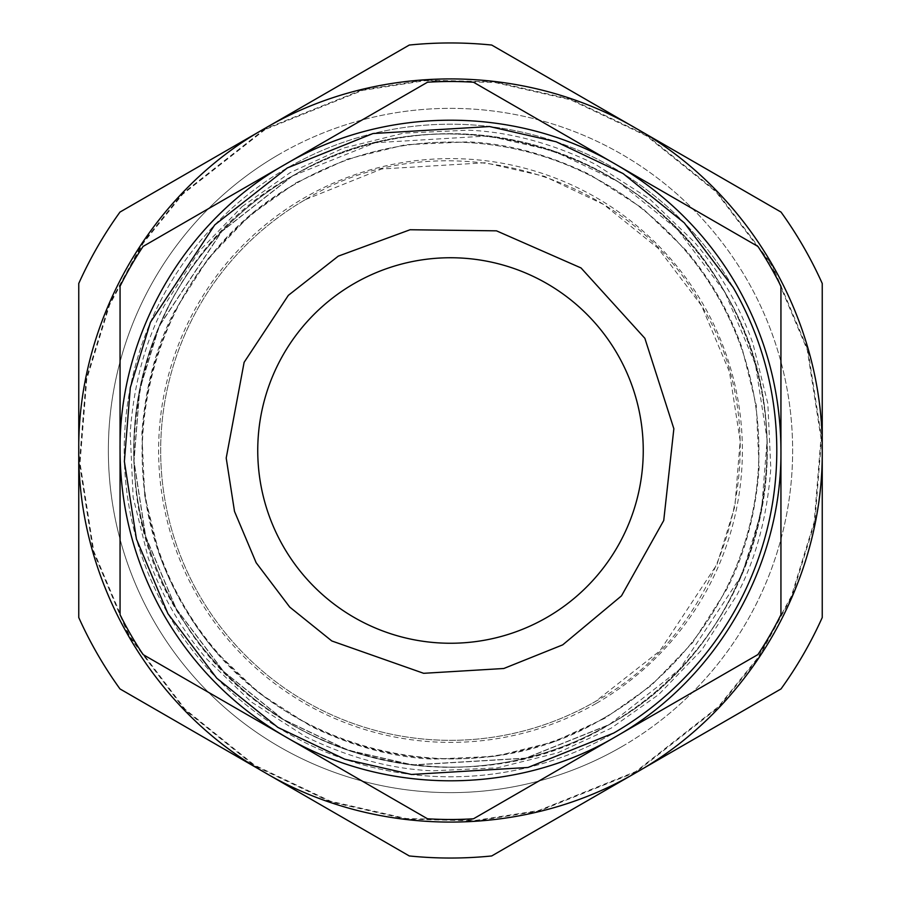 <?xml version="1.0" encoding="UTF-8"?>
<svg xmlns="http://www.w3.org/2000/svg" width="901" height="901" viewBox="0 0 901 901"><rect width="100%" height="100%" fill="white"/><g stroke="black" fill="none" stroke-linecap="round" stroke-linejoin="round"><path stroke-width="0.68" stroke-dasharray="4.5 3.38" d="M264.849 128.944L182.239 193.783L142.718 242.808L109.044 304.639L86.158 378.938L79.412 462.99L93.141 551.288L128.944 636.151L184.536 709.594L254.138 765.636L330.307 801.811L406.092 819.133L476.471 820.89L538.685 811.182L636.151 772.056L718.761 707.217L758.282 658.192L791.956 596.361L814.842 522.062L821.588 438.01L807.859 349.712L772.056 264.849L716.464 191.406L646.862 135.364L570.693 99.189L494.908 81.867L424.529 80.11L362.315 89.818L264.849 128.944M292.161 176.258L221.714 231.557L159.286 326.106L139.768 389.469L134.012 461.154L145.714 536.455L176.258 608.839L223.673 671.47L283.027 719.268L347.989 750.116L412.624 764.893L525.711 758.113L608.839 724.742A316.668 316.668 0 0 1 176.258 608.839A316.668 316.668 0 0 1 292.161 176.258C436.523 87.87 643.911 143.439 724.742 292.161C813.13 436.523 757.561 643.911 608.839 724.742A316.668 316.668 0 0 1 176.258 608.839A316.668 316.668 0 0 1 292.161 176.258A316.668 316.668 0 0 1 724.742 292.161A316.668 316.668 0 0 1 608.839 724.742L525.711 758.113L412.624 764.893L347.989 750.116L283.027 719.268L223.673 671.47L176.258 608.839L145.714 536.455L134.012 461.154L139.768 389.469L159.286 326.106L221.714 231.557L292.161 176.258A316.668 316.668 0 0 1 724.742 292.161A316.668 316.668 0 0 1 608.839 724.742C757.561 643.911 813.13 436.523 724.742 292.161C643.911 143.439 436.523 87.87 292.161 176.258M305.585 199.504L381.664 168.971L485.166 162.754L544.317 176.281L603.771 204.527L658.102 248.271L701.496 305.585L729.438 371.831L740.16 440.747L734.889 506.362L717.027 564.353L659.892 650.882L595.415 701.496C731.522 627.513 782.383 437.717 701.496 305.585C627.513 169.478 437.717 118.617 305.585 199.504A289.818 289.818 0 0 0 199.504 595.415A289.818 289.818 0 0 0 595.415 701.496A289.818 289.818 0 0 1 199.504 595.415A289.818 289.818 0 0 1 305.585 199.504A289.818 289.818 0 0 0 199.504 595.415A289.818 289.818 0 0 0 595.415 701.496M613.649 733.087L527.997 767.472L411.464 774.466L344.869 759.239L277.936 727.445L216.769 678.194L167.913 613.649L136.445 539.068L124.372 461.481L130.307 387.61L150.422 322.321L214.742 224.901L287.351 167.913A326.308 326.308 0 0 1 733.087 287.351A326.308 326.308 0 0 1 613.649 733.087A326.308 326.308 0 0 1 167.913 613.649A326.308 326.308 0 0 1 287.351 167.913A326.308 326.308 0 0 1 733.087 287.351A326.308 326.308 0 0 1 613.649 733.087A326.308 326.308 0 0 1 167.913 613.649A326.308 326.308 0 0 1 287.351 167.913A326.308 326.308 0 0 1 733.087 287.351A326.308 326.308 0 0 1 613.649 733.087A326.308 326.308 0 0 0 733.087 287.351A326.308 326.308 0 0 0 287.351 167.913M265.153 129.474L182.678 194.211L143.214 243.157L109.607 304.887L86.755 379.062L80.02 462.968L93.727 551.119L129.474 635.847L184.975 709.166L254.465 765.118L330.498 801.237L406.16 818.536L476.426 820.282L538.55 810.585L635.847 771.526L718.322 706.789L757.786 657.843L791.393 596.113L814.245 521.938L820.98 438.032L807.273 349.881L771.526 265.153L716.025 191.834L646.535 135.882L570.502 99.763L494.84 82.464L424.574 80.718L362.45 90.415L265.153 129.474M354.127 283.567A192.758 192.758 0 0 0 283.567 546.873A192.758 192.758 0 0 0 546.873 617.433A192.758 192.758 0 0 0 617.433 354.127A192.758 192.758 0 0 0 354.127 283.567M608.907 724.866A316.803 316.803 0 0 0 724.866 292.093A316.803 316.803 0 0 0 292.093 176.134A316.803 316.803 0 0 1 724.866 292.093A316.803 316.803 0 0 1 608.907 724.866C469.658 809.729 270.942 762.223 185.133 623.56C85.111 479.129 137.549 259.725 292.093 176.134A316.803 316.803 0 0 0 176.134 608.907A316.803 316.803 0 0 0 608.907 724.866M621.566 746.805A342.143 342.143 0 0 0 746.805 279.434A342.143 342.143 0 0 0 279.434 154.195A342.143 342.143 0 0 1 746.805 279.434A342.143 342.143 0 0 1 621.566 746.805A342.143 342.143 0 0 1 154.195 621.566A342.143 342.143 0 0 1 279.434 154.195A342.143 342.143 0 0 0 154.195 621.566A342.143 342.143 0 0 0 621.566 746.805M596.439 703.287A291.89 291.89 0 0 0 703.287 304.561A291.89 291.89 0 0 0 304.561 197.713A291.89 291.89 0 0 0 197.713 596.439A291.89 291.89 0 0 0 596.439 703.287M604.706 717.59A308.412 308.412 0 0 0 717.59 296.294A308.412 308.412 0 0 0 296.294 183.41C151.447 262.135 97.331 464.105 183.41 604.706C262.135 749.553 464.105 803.669 604.706 717.59A308.412 308.412 0 0 0 717.59 296.294A308.412 308.412 0 0 0 296.294 183.41A308.412 308.412 0 0 0 183.41 604.706A308.412 308.412 0 0 0 604.706 717.59M120.058 450.5A330.442 330.442 0 0 0 285.279 736.669L143.079 654.565L130.949 634.991A368.993 368.993 0 0 1 120.058 614.707L120.058 286.293A368.993 368.993 0 0 1 143.079 246.435L427.491 82.228A368.993 368.993 0 0 1 473.509 82.228L757.921 246.435A368.993 368.993 0 0 1 780.942 286.293L780.942 614.707A368.993 368.993 0 0 1 757.921 654.565L473.509 818.772A368.993 368.993 0 0 1 427.491 818.772L285.279 736.669A330.442 330.442 0 0 0 736.669 285.279A330.442 330.442 0 0 0 120.058 450.5M78.759 617.523A407.545 407.545 0 0 0 119.979 688.927L409.279 855.95A407.545 407.545 0 0 0 491.721 855.95L781.021 688.927A407.545 407.545 0 0 0 822.241 617.523L822.241 283.477A407.545 407.545 0 0 0 781.021 212.073L491.721 45.05A407.545 407.545 0 0 0 409.279 45.05L119.979 212.073A407.545 407.545 0 0 0 78.759 283.477L78.759 617.523M292.082 176.112L221.59 231.444L159.128 326.038L139.599 389.435L133.844 461.154L145.557 536.5L176.112 608.918L223.549 671.583L282.937 719.403L347.932 750.274L412.602 765.062L525.756 758.27L608.918 724.888L679.41 669.556L741.872 574.962L761.401 511.565L767.156 439.846L755.443 364.5L724.888 292.082L677.451 229.417L618.063 181.597L553.068 150.726L488.398 135.938L375.244 142.73L292.082 176.112M295.956 182.813L347.245 159.162L405.337 144.723L467.63 141.874C507.15 143.439 547.932 154.364 589.975 174.659L642.503 208.266L685.593 249.825C710.292 278.859 729.044 311.329 741.838 347.245L756.277 405.337L759.126 467.63C755.68 514.189 744.744 554.971 726.341 589.975L692.734 642.503L651.175 685.593L605.044 718.187L553.755 741.838L495.663 756.277L433.37 759.126C393.85 757.561 353.068 746.636 311.025 726.341L258.497 692.734L215.407 651.175C190.708 622.14 171.956 589.671 159.162 553.755L144.723 495.663L141.874 433.37C145.32 386.811 156.256 346.029 174.659 311.025L208.266 258.497L249.825 215.407L295.956 182.813M242.223 206.509L290.099 172.677L343.337 148.124L403.625 133.145L468.272 130.194C509.29 131.816 551.615 143.158 595.257 164.219L649.767 199.098L694.491 242.223C720.136 272.361 739.586 306.058 752.876 343.337L767.855 403.625L770.805 468.272C767.235 516.6 755.894 558.924 736.781 595.257L701.902 649.767L658.777 694.491L610.901 728.323L557.663 752.876L497.375 767.855L432.728 770.805C391.71 769.184 349.385 757.842 305.743 736.781L251.233 701.902L206.509 658.777C180.864 628.639 161.414 594.942 148.124 557.663L133.145 497.375L130.194 432.728C133.765 384.4 145.106 342.076 164.219 305.743L199.098 251.233L242.223 206.509"/><path stroke-width="1.35" d="M613.649 733.087L527.997 767.472L411.464 774.466L344.869 759.239L277.936 727.445L216.769 678.194L167.913 613.649L136.445 539.068L124.372 461.481L130.307 387.61L150.422 322.321L214.742 224.901L287.351 167.913L373.003 133.528L489.536 126.534L556.131 141.761L623.064 173.555L684.231 222.806L733.087 287.351A326.308 326.308 0 0 1 613.649 733.087A326.308 326.308 0 0 0 733.087 287.351M354.127 283.567A192.758 192.758 0 0 0 283.567 546.873A192.758 192.758 0 0 0 546.873 617.433A192.758 192.758 0 0 0 617.433 354.127A192.758 192.758 0 0 0 354.127 283.567M615.721 164.331A330.442 330.442 0 0 1 736.669 285.279C765.918 336.467 780.671 391.541 780.942 450.5C781.989 566.346 716.565 679.658 615.721 736.669C515.924 795.504 385.076 795.504 285.279 736.669C234.361 706.958 194.042 666.639 164.331 615.721C135.082 564.533 120.329 509.459 120.058 450.5C119.011 334.654 184.435 221.342 285.279 164.331C385.076 105.496 515.924 105.496 615.721 164.331L473.509 82.228A368.993 368.993 0 0 0 427.491 82.228L143.079 246.435A368.993 368.993 0 0 0 120.058 286.293L120.058 614.707A368.993 368.993 0 0 0 143.079 654.565L427.491 818.772A368.993 368.993 0 0 0 473.509 818.772L757.921 654.565A368.993 368.993 0 0 0 780.942 614.707L780.942 286.293A368.993 368.993 0 0 0 757.921 246.435L615.721 164.331M78.759 450.5C77.576 320.182 151.154 192.713 264.624 128.561C376.9 62.383 524.067 62.36 636.376 128.561C749.823 192.701 823.424 320.148 822.241 450.5C823.424 580.818 749.846 708.287 636.376 772.439C524.1 838.617 376.933 838.64 264.624 772.439C151.177 708.299 77.576 580.852 78.759 450.5L78.759 283.477A407.545 407.545 0 0 1 119.979 212.073L409.279 45.05A407.545 407.545 0 0 1 491.721 45.05L781.021 212.073A407.545 407.545 0 0 1 822.241 283.477L822.241 617.523A407.545 407.545 0 0 1 781.021 688.927L491.721 855.95A407.545 407.545 0 0 1 409.279 855.95L119.979 688.927A407.545 407.545 0 0 1 78.759 617.523L78.759 450.5M562.708 644.857L503.805 668.497L423.65 673.306L331.816 640.971L289.75 607.105L256.143 562.708L234.508 511.419L226.207 458.046L244.115 362.337L288.354 295.337L338.292 256.143L410.09 229.744L496.485 230.836L581.032 267.946L644.857 338.292L673.858 428.718L663.733 520.496L621.487 595.865L562.708 644.857"/></g></svg>
